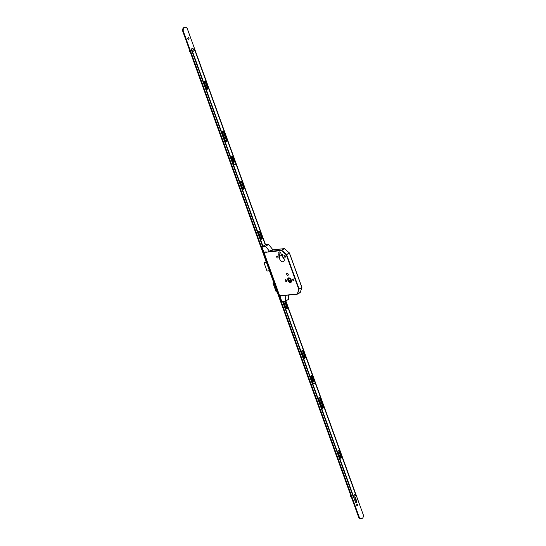 <?xml version="1.0" encoding="UTF-8"?>
<svg xmlns="http://www.w3.org/2000/svg" width="546" height="546" viewBox="0 0 546 546"><rect width="100%" height="100%" fill="white"/><g stroke="black" fill="none" stroke-linecap="round" stroke-linejoin="round"><path stroke-width="0.82" d="M287.913 280.391A2.58 1.611 -119.6 0 0 290.875 282.459A2.58 1.611 -119.6 0 0 291.284 280.043A2.58 1.611 -119.6 0 0 288.329 277.969A2.58 1.611 -119.6 0 0 287.913 280.391M291.257 280.043A2.539 1.583 -119.6 0 0 288.349 278.01A2.539 1.583 -119.6 0 0 287.94 280.385A2.539 1.583 -119.6 0 0 290.854 282.418A2.539 1.583 -119.6 0 0 291.257 280.043M288.138 280.364A2.239 1.399 -119.6 0 0 290.704 282.159A2.239 1.399 -119.6 0 0 291.066 280.064A2.239 1.399 -119.6 0 0 288.493 278.269A2.239 1.399 -119.6 0 0 288.138 280.364M288.711 278.18A2.239 1.399 -119.6 0 0 288.541 280.139A2.239 1.399 -119.6 0 0 290.895 282.016M282.002 255.084A0.778 0.485 -119.6 0 0 283.012 254.975A0.778 0.485 -119.6 0 0 282.002 255.084M278.098 255.487A0.778 0.485 -119.6 0 0 279.115 255.378A0.778 0.485 -119.6 0 0 278.098 255.487M284.173 256.422A0.969 0.607 -119.6 0 0 285.285 257.2A0.969 0.607 -119.6 0 0 285.442 256.292A0.969 0.607 -119.6 0 0 284.329 255.514A0.969 0.607 -119.6 0 0 284.173 256.422M276.761 257.193A0.969 0.607 -119.6 0 0 277.873 257.965A0.969 0.607 -119.6 0 0 278.03 257.057A0.969 0.607 -119.6 0 0 276.918 256.279A0.969 0.607 -119.6 0 0 276.761 257.193M292.67 279.9A0.969 0.607 -119.6 0 0 293.782 280.678A0.969 0.607 -119.6 0 0 293.939 279.764A0.969 0.607 -119.6 0 0 292.827 278.986A0.969 0.607 -119.6 0 0 292.67 279.9M285.258 280.664A0.969 0.607 -119.6 0 0 286.377 281.443A0.969 0.607 -119.6 0 0 286.527 280.535A0.969 0.607 -119.6 0 0 285.415 279.757A0.969 0.607 -119.6 0 0 285.258 280.664M286.732 274.385A1.119 0.696 -119.6 0 0 288.015 275.286A1.119 0.696 -119.6 0 0 288.192 274.235A1.119 0.696 -119.6 0 0 286.909 273.341A1.119 0.696 -119.6 0 0 286.732 274.385M279.682 259.022A3.31 2.068 -119.6 0 0 283.483 261.677A3.31 2.068 -119.6 0 0 284.016 258.579A3.31 2.068 -119.6 0 0 281.866 255.992L280.856 253.208A1.522 0.949 -119.6 0 0 279.108 251.986A1.522 0.949 -119.6 0 0 278.863 253.412L279.873 256.197A3.31 2.068 -119.6 0 0 279.682 259.022M282.63 256.511A3.31 2.068 -119.6 0 0 282.828 257.241A3.31 2.068 -119.6 0 0 284.213 259.302M283.238 295.604L297.358 294.144L298.696 289.127L286.254 254.757L281.422 250.587L263.95 252.395L279.654 295.768L297.536 294.028L300.341 292.267M263.95 252.395L264.052 251.999M290.697 279.327L291.243 280.958M291.236 281.176L289.53 281.272L288.697 278.794L290.179 278.713M289.53 281.272L291.059 280.405M273.853 282.937L273.007 283.169L273.921 283.135M277.102 291.919L276.208 291.96L273.027 283.176M281.586 255.228L279.873 256.197M301.89 287.394L300.211 292.554L301.842 287.633L299.092 288.991L301.829 287.435L289.387 253.071L286.65 254.627L299.092 288.991L297.474 294.11L300.211 292.554L297.509 294.076M270.359 251.351L281.524 250.198L281.422 250.587L281.688 250.259L286.527 254.436L286.254 254.757L289.387 252.866L301.918 287.353L289.421 253.051M284.432 248.703L289.278 252.873L284.432 248.703L281.524 250.198L284.261 248.642L273.096 249.795L284.432 248.703M269.82 251.501L266.339 252.286L266.189 251.877L264.141 252.088L264.039 252.641L261.862 246.628L265.472 246.253L269.499 251.249L272.747 249.522L269.499 251.249M262.571 246.294L261.862 246.628M265.26 244.956L262.599 246.355M265.254 244.82L268.612 244.471L265.472 246.253M270.618 251.228L272.945 249.904L270.543 251.024M268.612 244.471L272.638 249.461M286.554 295.263L283.265 295.679L283.115 295.27L280.214 295.918M280.043 296.014L281.736 301.535L285.346 301.16L288.493 299.379L288.691 295.045M285.722 295.427L286.206 295.297M285.346 301.16L285.797 295.632M311.875 382.493A1.495 1.126 84.1 0 0 311.991 383.087A1.495 1.126 84.1 0 0 312.271 383.579M313.39 381.101A1.399 1.058 84.1 0 0 312.646 381.306M312.96 381.019A1.495 1.126 84.1 0 0 312.851 381.026A1.495 1.126 84.1 0 0 312.571 381.101M312.605 381.19A1.495 1.126 -95.9 0 1 313.07 381.006A1.495 1.126 -95.9 0 1 313.363 381.026M313.718 381.101A1.345 1.01 84.1 0 0 313.991 383.742M313.09 382.923A1.345 1.01 84.1 0 0 314.912 381.886A1.345 1.01 84.1 0 0 313.09 382.923M350.525 494.744A1.638 1.235 84.1 0 0 350.614 496.3A1.638 1.235 84.1 0 0 351.358 497.051M355.207 495.113A0.744 0.56 84.1 0 0 354.197 495.693A0.744 0.56 84.1 0 0 355.207 495.113M285.858 307.309A0.819 0.621 -95.9 0 1 286.322 308.715M285.756 307.35A0.819 0.621 -95.9 0 1 286.397 308.783M303.747 356.729A0.819 0.621 -95.9 0 1 304.218 358.135M303.644 356.77A0.819 0.621 -95.9 0 1 304.286 358.203M321.833 406.695A0.819 0.621 -95.9 0 1 322.304 408.101M321.731 406.736A0.819 0.621 -95.9 0 1 322.372 408.169M339.926 456.661A0.819 0.621 -95.9 0 1 340.39 458.067M339.817 456.702A0.819 0.621 -95.9 0 1 340.465 458.142M357.118 504.163A0.819 0.621 -95.9 0 1 357.282 505.78M356.715 505.282A0.819 0.621 -95.9 0 1 357.828 504.647A0.819 0.621 -95.9 0 1 356.715 505.282M260.613 237.571A0.819 0.621 -95.9 0 1 261.084 238.977M260.51 237.612A0.819 0.621 -95.9 0 1 261.152 239.046M242.526 187.606A0.819 0.621 -95.9 0 1 242.99 189.012M242.424 187.647A0.819 0.621 -95.9 0 1 243.066 189.08M224.433 137.64A0.819 0.621 -95.9 0 1 224.85 139.107M224.331 137.681A0.819 0.621 -95.9 0 1 224.877 139.189M206.347 87.667A0.819 0.621 -95.9 0 1 206.818 89.073M206.245 87.708A0.819 0.621 -95.9 0 1 206.886 89.148M188.261 37.701A0.819 0.621 -95.9 0 1 188.431 39.326M187.858 38.821A0.819 0.621 -95.9 0 1 188.977 38.186A0.819 0.621 -95.9 0 1 187.858 38.821M285.845 300.88L363.179 514.523A2.983 2.252 -95.9 0 1 361.459 518.639A2.983 2.252 -95.9 0 1 359.125 516.823L183.408 31.422A2.983 2.252 -95.9 0 1 185.128 27.3A2.983 2.252 -95.9 0 1 187.462 29.115L265.533 244.785M361.459 518.639L360.872 518.7A2.983 2.252 -95.9 0 1 358.538 516.885L182.821 31.477A2.983 2.252 -95.9 0 1 184.541 27.361L185.128 27.3M354.845 497.775L356.245 501.637A0.955 0.717 -95.9 0 1 355.978 502.839M355.35 497.488L356.831 501.576A0.955 0.717 -95.9 0 1 355.528 502.313L353.931 497.897M354.531 496.171L354.777 496.143A0.758 0.573 -95.9 0 1 354.49 494.662A0.758 0.573 -95.9 0 1 354.6 494.662M285.599 301.017L314.762 381.586M315.001 382.227L356.19 496.021A0.894 0.676 -95.9 0 1 355.876 497.188L354.763 497.822A0.894 0.676 -95.9 0 1 353.856 497.345L282.93 301.412M354.361 497.87A0.894 0.676 -95.9 0 1 353.467 497.386L282.541 301.453M284.541 301.249A0.894 0.676 -95.9 0 1 284.719 301.556L286.957 307.732A0.894 0.676 -95.9 0 1 286.63 308.906M311.213 375.723A0.744 0.56 -95.9 0 1 311.602 376.153L313.404 381.135M338.281 450.382A0.894 0.676 -95.9 0 1 338.786 450.907L341.018 457.084A0.894 0.676 -95.9 0 1 340.697 458.265M319.151 397.529A0.894 0.676 -95.9 0 1 319.649 398.061L322.932 407.118A0.894 0.676 -95.9 0 1 322.604 408.299M302.109 350.45A0.894 0.676 -95.9 0 1 302.607 350.976L304.845 357.152A0.894 0.676 -95.9 0 1 304.518 358.326M284.93 301.208A0.894 0.676 -95.9 0 1 285.108 301.515L287.346 307.691A0.894 0.676 -95.9 0 1 286.124 308.381L283.893 302.204A0.894 0.676 -95.9 0 1 283.94 301.31M312.81 381.75L310.974 376.685A0.744 0.56 -95.9 0 1 311.991 376.112L313.786 381.081M339.175 450.866L341.407 457.05A0.894 0.676 -95.9 0 1 340.192 457.739L337.954 451.562A0.894 0.676 -95.9 0 1 339.175 450.866L338.786 450.907M322.106 407.766L318.823 398.71A0.894 0.676 -95.9 0 1 320.045 398.02L323.321 407.077A0.894 0.676 -95.9 0 1 322.106 407.766M304.02 357.801L301.781 351.624A0.894 0.676 -95.9 0 1 302.996 350.935L305.234 357.111A0.894 0.676 -95.9 0 1 304.02 357.801M232.569 163.404A1.495 1.126 84.1 0 0 232.685 163.991A1.495 1.126 84.1 0 0 232.965 164.489M234.084 162.012A1.399 1.058 84.1 0 0 233.34 162.217M233.654 161.93A1.495 1.126 84.1 0 0 233.545 161.937A1.495 1.126 84.1 0 0 233.265 162.012M233.299 162.101A1.495 1.126 -95.9 0 1 233.756 161.909A1.495 1.126 -95.9 0 1 234.05 161.93M193.694 51.215A0.758 0.573 -95.9 0 1 193.42 49.727A0.758 0.573 -95.9 0 1 193.537 49.727M263.008 246.369L191.878 49.884A0.894 0.676 -95.9 0 1 192.192 48.71L193.304 48.082A0.894 0.676 -95.9 0 1 194.212 48.56L235.456 162.49M262.612 246.41L191.489 49.925A0.894 0.676 -95.9 0 1 191.796 48.751L192.915 48.123A0.894 0.676 -95.9 0 1 193.318 48.068L192.915 48.123M235.688 163.138L265.274 244.861L264.94 245.297M204.709 81.388A0.894 0.676 -95.9 0 1 205.207 81.914L207.446 88.09A0.894 0.676 -95.9 0 1 207.118 89.271M231.859 156.497A0.744 0.56 -95.9 0 1 232.241 156.927L234.091 162.046M258.975 231.292A0.894 0.676 -95.9 0 1 259.473 231.818L261.711 237.995A0.894 0.676 -95.9 0 1 261.384 239.175M240.882 181.327A0.894 0.676 -95.9 0 1 241.387 181.852L243.618 188.029A0.894 0.676 -95.9 0 1 243.298 189.209M222.795 131.354A0.894 0.676 -95.9 0 1 223.3 131.886L226.481 140.67A0.894 0.676 -95.9 0 1 226.153 141.844M205.596 81.873L207.835 88.049A0.894 0.676 -95.9 0 1 206.62 88.745L204.381 82.569A0.894 0.676 -95.9 0 1 205.596 81.873L205.207 81.914M233.497 162.66L231.613 157.46A0.744 0.56 -95.9 0 1 232.63 156.886L234.48 161.985M260.886 238.65L258.647 232.473A0.894 0.676 -95.9 0 1 259.862 231.777L262.1 237.954A0.894 0.676 -95.9 0 1 260.886 238.65M241.776 181.811L244.014 187.988A0.894 0.676 -95.9 0 1 242.793 188.677L240.561 182.5A0.894 0.676 -95.9 0 1 241.776 181.811L241.387 181.852M225.648 141.318L222.468 132.535A0.894 0.676 -95.9 0 1 223.689 131.845L226.87 140.629A0.894 0.676 -95.9 0 1 225.648 141.318M234.405 162.012A1.345 1.01 84.1 0 0 234.684 164.653M233.777 163.834A1.345 1.01 84.1 0 0 235.606 162.797A1.345 1.01 84.1 0 0 233.777 163.834M194.144 50.177A0.744 0.56 84.1 0 0 193.134 50.758A0.744 0.56 84.1 0 0 194.144 50.177M189.455 49.809A1.638 1.235 84.1 0 0 189.551 51.365A1.638 1.235 84.1 0 0 190.295 52.116M352.777 495.468A1.495 1.126 84.1 0 0 353.166 496.56M191.714 50.539A1.495 1.126 84.1 0 0 192.103 51.624M297.283 294.137L283.463 295.57M282.057 295.714L280.248 295.898M280.46 252.505L278.863 253.412M289.264 252.88L284.493 248.683M266.516 262.681L264.087 262.933L266.987 271L269.437 270.755M265.663 261.964L264.121 262.817L266.475 262.571M264.08 262.913L267.001 270.987M264.087 262.872L265.609 261.971M358.538 516.885L359.125 516.823M182.821 31.477L183.408 31.422M356.831 501.576L356.245 501.637M353.467 497.386L353.856 497.345M302.996 350.935L302.607 350.976M305.234 357.111L304.845 357.152M320.045 398.02L319.649 398.061M323.321 407.077L322.932 407.118M341.407 457.05L341.018 457.084M311.991 376.112L311.602 376.153M285.108 301.515L284.719 301.556M287.346 307.691L286.957 307.732M191.489 49.925L191.878 49.884M191.796 48.751L192.192 48.71M223.689 131.845L223.3 131.886M226.87 140.629L226.481 140.67M244.014 187.988L243.618 188.029M259.862 231.777L259.473 231.818M262.1 237.954L261.711 237.995M232.63 156.886L232.241 156.927M207.835 88.049L207.446 88.09M276.187 291.953L273.007 283.169M280.016 295.939L282.064 295.727M354.17 497.925L354.559 497.891M193.12 48.055L193.509 48.014"/></g></svg>
